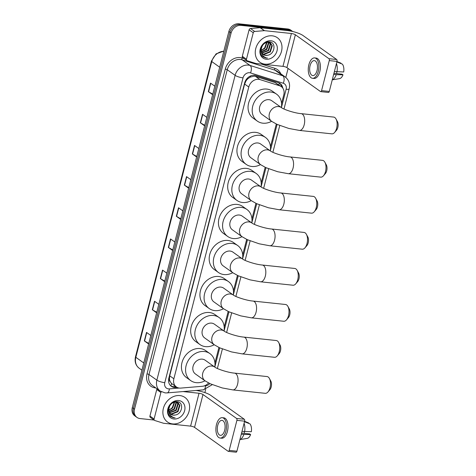 <?xml version="1.0" encoding="UTF-8"?>
<svg xmlns="http://www.w3.org/2000/svg" width="476" height="476" viewBox="0 0 476 476"><rect width="100%" height="100%" fill="white"/><g stroke="black" fill="none" stroke-linecap="round" stroke-linejoin="round"><path stroke-width="0.71" d="M281.566 103.5L283.797 94.807A9.032 7.461 125.5 0 0 281.316 86.632L275.074 82.562L255.499 76.392L254.22 76.142L250.197 77.13L248.21 78.463A3.011 2.487 125.5 0 0 245.967 80.908A9.032 2.154 -165.6 0 1 245.438 80.843M281.316 86.632A9.032 7.461 125.5 0 0 279.567 85.763L259.991 79.593A9.032 7.461 125.5 0 0 258.688 79.325A9.032 7.461 125.5 0 0 248.781 87.007L173.865 378.771A9.032 7.461 125.5 0 0 176.352 386.94A9.032 7.461 125.5 0 0 180.785 388.095L202.407 386.274A9.032 7.461 125.5 0 0 208.595 382.972M170.319 381.841A9.032 7.461 -54.5 0 1 169.45 378.92L169.414 379.069A3.011 2.487 125.5 0 0 170.319 381.841L171.544 383.46L176.352 386.94M245.967 80.908L245.931 81.057A9.032 7.461 -54.5 0 1 248.21 78.463M245.931 81.057L244.622 84.044L169.712 375.808L169.45 378.92M214.944 362.98L218.924 347.474M224.196 326.947L228.177 311.441M233.448 290.913L237.429 275.408M242.7 254.88L246.681 239.374M251.947 218.847L255.927 203.347M261.199 182.82L265.18 167.314M270.451 146.786L276.294 124.028M282.798 88.125A9.032 7.461 125.5 0 0 280.102 83.526A9.032 7.461 125.5 0 0 278.353 82.657L255.844 75.559A9.032 7.461 125.5 0 0 254.535 75.291A9.032 7.461 125.5 0 0 244.634 82.973L168.843 378.14A9.032 7.461 125.5 0 0 171.324 386.316A9.032 7.461 125.5 0 0 175.763 387.47L177.03 387.363M154.051 420.04L140.039 418.559A9.032 7.461 -54.5 0 1 136.975 417.422A9.032 7.461 -54.5 0 1 134.494 409.247L231.086 33.058A9.032 7.461 -54.5 0 1 240.993 25.377L289.908 30.535A9.032 7.461 -54.5 0 1 292.728 31.517M288.105 68.461L285.802 77.427M205.697 389.404L204.882 392.593M136.975 417.422L134.767 415.845A9.032 7.461 -54.5 0 1 132.286 407.67L228.873 31.481A9.032 7.461 -54.5 0 1 238.779 23.8L287.694 28.965L288.801 29.75A9.032 7.461 -54.5 0 1 291.859 30.892A9.032 7.461 -54.5 0 0 288.801 29.75L239.886 24.585L288.801 29.75L289.908 30.535M228.873 31.481L229.979 32.273A9.032 7.461 -54.5 0 1 239.886 24.585A9.032 7.461 -54.5 0 0 229.979 32.273L133.387 408.462L229.979 32.273L231.086 33.058M135.874 416.631A9.032 7.461 -54.5 0 1 133.387 408.462A9.032 7.461 -54.5 0 0 135.874 416.631M175.84 386.577L174.656 386.679A9.032 7.461 -54.5 0 1 170.795 385.893M279.531 83.163A9.032 7.461 -54.5 0 1 281.608 86.852M148.78 343.422L144.561 341.054A2.41 0.571 -165.6 0 1 144.341 340.911L148.637 343.975M150.821 335.479L146.519 332.415L144.341 340.911M156.782 312.262L152.564 309.894A2.41 0.571 -165.6 0 1 152.338 309.751L156.64 312.815M158.823 304.319L154.521 301.254L152.338 309.751M164.779 281.102L160.567 278.734A2.41 0.571 -165.6 0 1 160.341 278.591L164.642 281.655M166.82 273.159L162.524 270.094L160.341 278.591M172.782 249.942L168.564 247.574A2.41 0.571 -165.6 0 1 168.343 247.431L172.639 250.495M174.823 241.998L170.521 238.934L168.343 247.431M212.784 94.141L208.565 91.773A2.41 0.571 -165.6 0 1 208.345 91.63L212.641 94.694M214.825 86.198L210.529 83.133L208.345 91.63M204.781 125.301L200.569 122.933A2.41 0.571 -165.6 0 1 200.342 122.79L204.644 125.854M206.822 117.358L202.526 114.294L200.342 122.79M196.784 156.461L192.566 154.093A2.41 0.571 -165.6 0 1 192.346 153.95L196.642 157.015M198.825 148.518L194.523 145.454L192.346 153.95M188.782 187.621L184.563 185.253A2.41 0.571 -165.6 0 1 184.343 185.11L188.639 188.175M190.822 179.678L186.527 176.614L184.343 185.11M180.785 218.781L176.566 216.413A2.41 0.571 -165.6 0 1 176.34 216.271L180.642 219.335M182.82 210.838L178.524 207.774L176.34 216.271M287.694 28.965A9.032 7.461 -54.5 0 1 290.759 30.101L292.746 31.523M264.983 64.153A15.053 12.435 -54.5 0 1 259.884 62.249A15.053 12.435 -54.5 0 1 256.838 45.595A15.053 12.435 -54.5 0 1 272.26 35.825A15.053 12.435 -54.5 0 1 277.359 37.723A15.053 12.435 -54.5 0 1 280.4 54.377A15.053 12.435 -54.5 0 1 264.983 64.153M262.425 53.746L263.752 54.091L269.904 51.634L271.844 45.44L270.314 42.852M262.603 53.949L264.192 54.407L270.344 51.943L272.284 45.75L270.541 43.001L268.012 41.924M270.541 43.001L268.357 42.227C263.996 42.596 261.604 45.285 261.193 50.307A6.807 5.623 -54.5 0 0 263.287 54.544A6.807 5.623 -54.5 0 0 265.596 55.406A6.807 5.623 -54.5 0 0 267.494 55.276C274.967 54.389 276.372 42.31 269.648 41.93C263.157 40.638 257.379 51.348 262.103 56.085L263.038 56.906L265.989 57.709C262.794 56.483 261.193 54.02 261.193 50.307M261.806 52.812L268.155 50.379L270.088 44.185L269.315 42.4M269.142 42.18L268.863 41.87M261.949 53.068L268.589 50.694L270.529 44.5L269.583 42.489M269.398 42.281L268.952 41.87M261.366 51.628L266.399 49.129L268.333 42.935L268.119 42.215M261.455 51.955L266.834 49.444L268.773 43.251L268.44 42.233M266.679 42.382L264.644 47.88L262.806 49.379A6.807 5.623 -54.5 0 1 261.187 50.182M261.205 50.521L265.078 48.195L267.072 42.293M260.794 48.617L261.312 52.247M263.192 54.472L265.507 55.341L267.494 55.276M270.993 40.752A9.817 8.11 -54.5 0 1 277.014 50.872A9.817 8.11 -54.5 0 1 266.251 59.22A9.817 8.11 -54.5 0 1 260.229 49.099A9.817 8.11 -54.5 0 1 270.993 40.752M262.96 56.852L265.995 57.995L267.476 58.03M246.455 59.238A1.505 1.244 125.5 0 0 246.871 60.601L242.724 57.644A1.505 1.244 -54.5 0 1 242.308 56.281L246.455 59.238L253.256 32.749L249.109 29.798A1.505 1.244 -54.5 0 1 250.531 28.512L260.11 27.709A1.505 1.244 -54.5 0 1 260.342 27.709L287.26 30.547A12.043 2.868 -165.6 0 1 303.087 35.575L336.669 59.5A1.505 0.768 96 0 1 336.996 61.41L329.273 60.595A1.505 0.768 -84 0 0 328.946 58.685L295.364 34.76A3.011 0.72 14.4 0 0 291.407 33.504L264.483 30.66A1.505 1.244 125.5 0 0 264.257 30.66L254.678 31.47A1.505 1.244 125.5 0 0 253.256 32.749M242.308 56.281L249.109 29.798M246.871 60.601A1.505 1.244 125.5 0 0 247.163 60.744L255.832 63.475A1.505 1.244 125.5 0 0 256.046 63.522L282.97 66.36A3.011 0.72 14.4 0 1 286.927 67.622L320.509 91.547A1.505 0.768 -84 0 0 320.717 91.624A1.505 0.768 -84 0 0 321.568 90.624L329.291 91.44L336.996 61.41M329.291 91.44A1.505 0.768 96 0 1 328.44 92.439L320.717 91.624M321.568 90.624L329.273 60.595M317.022 70.561A7.527 3.844 -84 0 0 314.356 60.613A7.527 3.844 -84 0 0 310.108 65.64A7.527 3.844 -84 0 0 312.774 75.589A7.527 3.844 -84 0 0 317.022 70.561M312.488 78.284L314.035 78.445A10.24 5.23 -84 0 0 319.807 71.608A10.24 5.23 -84 0 0 316.183 58.084L314.642 57.917A10.24 5.23 -84 0 0 308.865 64.754A10.24 5.23 -84 0 0 312.488 78.284A10.24 5.23 -84 0 0 318.265 71.448A10.24 5.23 -84 0 0 314.642 57.917M332.278 79.784A9.936 5.075 -84 0 0 336.246 74.684L342.988 74.797L342.137 74.197L333.938 73.328M333.658 74.411L336.246 74.684M340.887 63.552L340.989 63.153L336.96 61.565M332.266 79.837L339.561 78.641A7.83 3.998 -84 0 0 342.988 74.797M336.705 71.822A6.021 3.076 -84 0 0 336.871 73.637M336.853 61.969L342.375 64.135A7.83 3.998 -84 0 1 343.714 71.965L334.39 71.578M336.972 71.852A9.936 5.075 -84 0 0 336.449 63.552M336.014 118.982L337.43 121.57A5.42 2.767 96 0 1 337.823 127.503A5.42 2.767 96 0 1 336.514 130.24L334.592 132.477A8.431 4.308 -84 0 0 336.627 128.217A8.431 4.308 -84 0 0 336.014 118.982A8.431 4.308 -84 0 0 333.646 117.078L301.207 113.651A8.431 4.308 96 0 1 304.188 124.795A8.431 4.308 96 0 1 299.434 130.424L331.873 133.845A8.431 4.308 -84 0 0 334.592 132.477M301.207 113.651C294.555 113.169 283.399 109.343 281.471 107.63L271.796 100.739A8.431 6.967 125.5 0 0 268.94 99.674A8.431 6.967 125.5 0 0 260.307 105.148A8.431 6.967 125.5 0 0 262.014 114.472L271.689 121.368L276.984 124.349L288.795 128.449L299.434 130.424M271.606 121.309A16.565 13.679 -54.5 0 1 262.907 123.189A16.565 13.679 -54.5 0 1 257.296 121.094A16.565 13.679 -54.5 0 1 253.946 102.774A16.565 13.679 -54.5 0 1 270.904 92.029A16.565 13.679 -54.5 0 1 276.514 94.117A16.565 13.679 -54.5 0 1 281.387 107.57M257.296 121.094L253.149 118.143A16.565 13.679 -54.5 0 1 249.799 99.823A16.565 13.679 -54.5 0 1 266.762 89.071A16.565 13.679 -54.5 0 1 272.367 91.166L276.514 94.117M324.9 162.268L326.316 164.851A5.42 2.767 96 0 1 326.709 170.789A5.42 2.767 96 0 1 325.4 173.526L323.478 175.757A8.431 4.308 -84 0 0 325.519 171.503A8.431 4.308 -84 0 0 324.9 162.268A8.431 4.308 -84 0 0 322.532 160.358L290.092 156.937A8.431 4.308 96 0 1 293.073 168.076A8.431 4.308 96 0 1 288.319 173.704L320.764 177.131A8.431 4.308 -84 0 0 323.478 175.757M290.092 156.937C283.44 156.455 272.284 152.623 270.356 150.916L260.681 144.026A8.431 6.967 125.5 0 0 257.825 142.961A8.431 6.967 125.5 0 0 249.192 148.429A8.431 6.967 125.5 0 0 250.9 157.758L260.574 164.648L265.87 167.635L277.681 171.729L288.319 173.704M260.491 164.589A16.565 13.679 -54.5 0 1 251.792 166.469A16.565 13.679 -54.5 0 1 246.181 164.381A16.565 13.679 -54.5 0 1 242.831 146.061A16.565 13.679 -54.5 0 1 259.795 135.309A16.565 13.679 -54.5 0 1 265.4 137.403A16.565 13.679 -54.5 0 1 270.273 150.856M246.181 164.381L242.034 161.423A16.565 13.679 -54.5 0 1 238.684 143.103A16.565 13.679 -54.5 0 1 255.648 132.358A16.565 13.679 -54.5 0 1 261.259 134.446L265.4 137.403M315.653 198.302L317.064 200.884A5.42 2.767 96 0 1 317.456 206.822A5.42 2.767 96 0 1 316.147 209.559L314.225 211.79A8.431 4.308 -84 0 0 316.266 207.536A8.431 4.308 -84 0 0 315.653 198.302A8.431 4.308 -84 0 0 313.279 196.392L280.84 192.97A8.431 4.308 96 0 1 283.827 204.109A8.431 4.308 96 0 1 279.067 209.737L311.512 213.165A8.431 4.308 -84 0 0 314.225 211.79M280.84 192.97C274.194 192.488 263.038 188.657 261.11 186.949L251.435 180.059A8.431 6.967 125.5 0 0 248.579 178.994A8.431 6.967 125.5 0 0 239.946 184.462A8.431 6.967 125.5 0 0 241.647 193.791L251.322 200.682L256.618 203.668L268.434 207.762L279.067 209.737M251.239 200.622A16.565 13.679 -54.5 0 1 242.54 202.502A16.565 13.679 -54.5 0 1 236.929 200.414A16.565 13.679 -54.5 0 1 233.579 182.094A16.565 13.679 -54.5 0 1 250.543 171.342A16.565 13.679 -54.5 0 1 256.147 173.437A16.565 13.679 -54.5 0 1 261.026 186.889M236.929 200.414L232.782 197.457A16.565 13.679 -54.5 0 1 229.438 179.137A16.565 13.679 -54.5 0 1 246.395 168.391A16.565 13.679 -54.5 0 1 252.006 170.479L256.147 173.437M306.401 234.335L307.811 236.917A5.42 2.767 96 0 1 308.204 242.855A5.42 2.767 96 0 1 306.895 245.592L304.973 247.823A8.431 4.308 -84 0 0 307.014 243.569A8.431 4.308 -84 0 0 306.401 234.335A8.431 4.308 -84 0 0 304.027 232.425L271.588 229.004A8.431 4.308 96 0 1 274.575 240.142A8.431 4.308 96 0 1 269.821 245.771L302.26 249.192A8.431 4.308 -84 0 0 304.973 247.823M271.588 229.004C264.942 228.522 253.785 224.69 251.858 222.982L242.183 216.086A8.431 6.967 125.5 0 0 239.327 215.027A8.431 6.967 125.5 0 0 230.693 220.495A8.431 6.967 125.5 0 0 232.395 229.825L242.07 236.715L247.365 239.702L259.182 243.795L269.821 245.771M241.986 236.655A16.565 13.679 -54.5 0 1 233.288 238.535A16.565 13.679 -54.5 0 1 227.677 236.447A16.565 13.679 -54.5 0 1 224.327 218.127A16.565 13.679 -54.5 0 1 241.29 207.375A16.565 13.679 -54.5 0 1 246.901 209.47A16.565 13.679 -54.5 0 1 251.774 222.923M227.677 236.447L223.536 233.49A16.565 13.679 -54.5 0 1 220.186 215.17A16.565 13.679 -54.5 0 1 237.143 204.424A16.565 13.679 -54.5 0 1 242.754 206.513L246.901 209.47M297.149 270.368L298.559 272.95A5.42 2.767 96 0 1 298.952 278.888A5.42 2.767 96 0 1 297.643 281.625L295.727 283.857A8.431 4.308 -84 0 0 297.762 279.596A8.431 4.308 -84 0 0 297.149 270.368A8.431 4.308 -84 0 0 294.775 268.458L262.335 265.031A8.431 4.308 96 0 1 265.322 276.175A8.431 4.308 96 0 1 260.568 281.804L293.008 285.225A8.431 4.308 -84 0 0 295.727 283.857M262.335 265.031C255.689 264.555 244.533 260.723 242.605 259.015L232.931 252.119A8.431 6.967 125.5 0 0 230.075 251.054A8.431 6.967 125.5 0 0 221.441 256.528A8.431 6.967 125.5 0 0 223.143 265.858L232.818 272.748L238.113 275.735L249.93 279.829L260.568 281.804M232.734 272.688A16.565 13.679 -54.5 0 1 224.035 274.569A16.565 13.679 -54.5 0 1 218.424 272.474A16.565 13.679 -54.5 0 1 215.081 254.16A16.565 13.679 -54.5 0 1 232.038 243.409A16.565 13.679 -54.5 0 1 237.649 245.497A16.565 13.679 -54.5 0 1 242.522 258.956M218.424 272.474L214.283 269.523A16.565 13.679 -54.5 0 1 210.933 251.203A16.565 13.679 -54.5 0 1 227.891 240.457A16.565 13.679 -54.5 0 1 233.502 242.546L237.649 245.497M287.897 306.395L289.307 308.983A5.42 2.767 96 0 1 289.7 314.922A5.42 2.767 96 0 1 288.391 317.653L286.475 319.89A8.431 4.308 -84 0 0 288.51 315.63A8.431 4.308 -84 0 0 287.897 306.395A8.431 4.308 -84 0 0 285.523 304.491L253.083 301.064A8.431 4.308 96 0 1 256.07 312.208A8.431 4.308 96 0 1 251.316 317.837L283.755 321.258A8.431 4.308 -84 0 0 286.475 319.89M253.083 301.064C246.437 300.588 235.281 296.756 233.353 295.049L223.678 288.153A8.431 6.967 125.5 0 0 220.822 287.087A8.431 6.967 125.5 0 0 212.189 292.561A8.431 6.967 125.5 0 0 213.891 301.885L223.565 308.781L228.861 311.768L240.677 315.862L251.316 317.837M223.482 308.722A16.565 13.679 -54.5 0 1 214.783 310.602A16.565 13.679 -54.5 0 1 209.178 308.507A16.565 13.679 -54.5 0 1 205.828 290.187A16.565 13.679 -54.5 0 1 222.786 279.442A16.565 13.679 -54.5 0 1 228.397 281.53A16.565 13.679 -54.5 0 1 233.27 294.989M209.178 308.507L205.031 305.556A16.565 13.679 -54.5 0 1 201.681 287.236A16.565 13.679 -54.5 0 1 218.639 276.485A16.565 13.679 -54.5 0 1 224.25 278.579L228.397 281.53M278.644 342.428L280.055 345.017A5.42 2.767 96 0 1 280.453 350.949A5.42 2.767 96 0 1 279.138 353.686L277.222 355.923A8.431 4.308 -84 0 0 279.257 351.663A8.431 4.308 -84 0 0 278.644 342.428A8.431 4.308 -84 0 0 276.276 340.524L243.831 337.097A8.431 4.308 96 0 1 246.818 348.242A8.431 4.308 96 0 1 242.064 353.87L274.503 357.292A8.431 4.308 -84 0 0 277.222 355.923M243.831 337.097C237.185 336.621 226.029 332.789 224.101 331.076L214.426 324.186A8.431 6.967 125.5 0 0 211.57 323.121A8.431 6.967 125.5 0 0 202.937 328.595A8.431 6.967 125.5 0 0 204.644 337.918L214.319 344.814L219.609 347.795L231.425 351.895L242.064 353.87M214.23 344.755A16.565 13.679 -54.5 0 1 205.531 346.635A16.565 13.679 -54.5 0 1 199.926 344.541A16.565 13.679 -54.5 0 1 196.576 326.221A16.565 13.679 -54.5 0 1 213.534 315.475A16.565 13.679 -54.5 0 1 219.144 317.563A16.565 13.679 -54.5 0 1 224.017 331.022M199.926 344.541L195.779 341.589A16.565 13.679 -54.5 0 1 192.429 323.269A16.565 13.679 -54.5 0 1 209.386 312.518A16.565 13.679 -54.5 0 1 214.997 314.612L219.144 317.563M269.392 378.462L270.802 381.05A5.42 2.767 96 0 1 271.201 386.982A5.42 2.767 96 0 1 269.892 389.719L267.97 391.95A8.431 4.308 -84 0 0 270.005 387.696A8.431 4.308 -84 0 0 269.392 378.462A8.431 4.308 -84 0 0 267.024 376.552L234.579 373.13A8.431 4.308 96 0 1 237.566 384.275A8.431 4.308 96 0 1 232.812 389.903L265.251 393.325A8.431 4.308 -84 0 0 267.97 391.95M234.579 373.13C227.933 372.648 216.776 368.823 214.849 367.109L205.174 360.219A8.431 6.967 125.5 0 0 202.318 359.154A8.431 6.967 125.5 0 0 193.684 364.628A8.431 6.967 125.5 0 0 195.392 373.952L205.067 380.848L210.362 383.829L222.173 387.928L232.812 389.903M204.983 380.788A16.565 13.679 -54.5 0 1 196.285 382.668A16.565 13.679 -54.5 0 1 190.674 380.574A16.565 13.679 -54.5 0 1 187.324 362.254A16.565 13.679 -54.5 0 1 204.281 351.508A16.565 13.679 -54.5 0 1 209.892 353.597A16.565 13.679 -54.5 0 1 214.765 367.05M190.674 380.574L186.527 377.623A16.565 13.679 -54.5 0 1 183.177 359.303A16.565 13.679 -54.5 0 1 200.134 348.551A16.565 13.679 -54.5 0 1 205.745 350.645L209.892 353.597M154.087 418.993A1.505 1.244 125.5 0 0 154.498 420.356L150.351 417.404A1.505 1.244 -54.5 0 1 149.94 416.042L154.087 418.993L160.888 392.51L156.741 389.552A1.505 1.244 -54.5 0 1 157.098 388.856M149.94 416.042L156.741 389.552M196.148 390.463A12.043 2.868 -165.6 0 1 210.719 395.33L244.301 419.261A1.505 0.768 96 0 1 244.628 421.171L236.905 420.356A1.505 0.768 -84 0 0 236.578 418.446L202.99 394.515A3.011 0.72 14.4 0 0 199.033 393.259L183.016 391.57M154.498 420.356A1.505 1.244 125.5 0 0 154.789 420.504L163.458 423.235A1.505 1.244 125.5 0 0 163.679 423.283L190.602 426.121A3.011 0.72 14.4 0 1 194.553 427.377L228.141 451.302A1.505 0.768 -84 0 0 228.343 451.385A1.505 0.768 -84 0 0 229.194 450.379L236.917 451.194L244.628 421.171M236.917 451.194A1.505 0.768 96 0 1 236.072 452.2L228.343 451.385M229.194 450.379L236.905 420.356M161.305 391.742A1.505 1.244 125.5 0 0 160.888 392.51M224.648 430.322A7.527 3.844 -84 0 0 221.983 420.373A7.527 3.844 -84 0 0 217.74 425.395A7.527 3.844 -84 0 0 220.406 435.344A7.527 3.844 -84 0 0 224.648 430.322M220.12 438.039L221.667 438.206A10.24 5.23 -84 0 0 227.439 431.369A10.24 5.23 -84 0 0 223.815 417.839L222.268 417.678A10.24 5.23 -84 0 0 216.497 424.509A10.24 5.23 -84 0 0 220.12 438.039A10.24 5.23 -84 0 0 225.892 431.208A10.24 5.23 -84 0 0 222.268 417.678M239.91 439.544A9.936 5.075 -84 0 0 243.879 434.445L250.62 434.558L249.769 433.951L241.57 433.089M241.29 434.171L243.879 434.445M248.52 423.313L248.621 422.908L244.587 421.325M239.898 439.592L247.193 438.396A7.83 3.998 -84 0 0 250.62 434.558M244.331 431.583A6.021 3.076 -84 0 0 244.497 433.398M244.485 421.73L250.001 423.896A7.83 3.998 -84 0 1 251.346 431.726L242.016 431.339M244.605 431.607A9.936 5.075 -84 0 0 244.081 423.307M172.615 423.908A15.053 12.435 -54.5 0 1 167.516 422.01A15.053 12.435 -54.5 0 1 164.47 405.356A15.053 12.435 -54.5 0 1 179.886 395.58A15.053 12.435 -54.5 0 1 184.985 397.484A15.053 12.435 -54.5 0 1 188.032 414.138A15.053 12.435 -54.5 0 1 172.615 423.908M170.057 413.507L171.384 413.852L177.536 411.389L179.476 405.195L177.947 402.607M170.235 413.703L171.824 414.162L177.976 411.704L179.91 405.51L178.173 402.755L175.644 401.679M178.173 402.755L175.989 401.982C171.622 402.351 169.236 405.046 168.825 410.062A6.807 5.623 -54.5 0 0 170.92 414.304A6.807 5.623 -54.5 0 0 173.222 415.161A6.807 5.623 -54.5 0 0 175.12 415.036C182.594 414.144 184.004 402.071 177.28 401.69C170.783 400.399 165.011 411.109 169.736 415.845L170.67 416.667L173.621 417.464C170.426 416.244 168.825 413.775 168.825 410.062M169.438 412.573L175.781 410.139L177.721 403.945L176.941 402.16M176.769 401.934L176.495 401.631M169.575 412.823L176.221 410.449L178.155 404.261L177.209 402.25M177.024 402.041L176.578 401.631M168.998 411.389L174.026 408.89L175.965 402.696L175.751 401.97M169.087 411.71L174.466 409.199L176.4 403.005L176.066 401.994M174.311 402.137L172.27 407.64L170.438 409.14A6.807 5.623 -54.5 0 1 168.819 409.937M168.831 410.282L172.711 407.95L174.704 402.053M168.427 408.378L168.944 412.002M170.819 414.233L173.139 415.102L175.12 415.036M178.619 400.512A9.817 8.11 -54.5 0 1 184.646 410.633A9.817 8.11 -54.5 0 1 173.877 418.981A9.817 8.11 -54.5 0 1 167.855 408.86A9.817 8.11 -54.5 0 1 178.619 400.512M170.592 416.607L173.627 417.75L175.108 417.791M255.499 76.392L259.991 79.593M170.825 385.905A9.032 4.171 -94.8 0 0 171.544 383.46M278.906 84.918A9.032 4.915 -72.5 0 0 279.257 83.02M250.197 77.13A9.032 4.915 -72.5 0 0 250.537 75.952M169.414 379.069A9.032 2.154 -165.6 0 1 168.671 378.979M244.622 84.044L248.781 87.007M275.074 82.562L279.567 85.763M169.712 375.808L173.865 378.771M281.417 107.588L286.118 89.28A6.021 4.974 125.5 0 0 283.291 83.252L250.513 72.917A6.021 4.974 125.5 0 0 249.638 72.733A6.021 4.974 125.5 0 0 243.034 77.856L164.773 382.662A6.021 4.974 125.5 0 0 168.468 388.868A6.021 4.974 125.5 0 0 169.385 388.88L179.172 388.053M164.773 382.662A6.021 1.434 14.4 0 1 156.86 380.145L235.12 75.345A12.043 9.948 -54.5 0 1 248.329 65.099A12.043 9.948 -54.5 0 1 250.073 65.462L242.195 59.851A12.043 9.948 125.5 0 0 240.451 59.488A12.043 9.948 125.5 0 0 227.242 69.734L148.988 374.535A12.043 9.948 125.5 0 0 152.296 385.435L160.174 391.046A12.043 9.948 -54.5 0 1 156.86 380.145L148.988 374.535A1.505 0.357 -165.6 0 0 147.007 373.91L225.267 69.103A1.505 0.357 -165.6 0 1 227.242 69.734L235.12 75.345A6.021 1.434 14.4 0 0 243.034 77.856M160.174 391.046L165.077 392.89L167.13 392.908A6.021 2.779 -94.8 0 0 169.385 388.88M225.267 69.103A13.548 11.192 -54.5 0 1 240.124 57.578A13.548 11.192 -54.5 0 1 242.088 57.983L244.087 58.613M261.461 64.093L274.866 68.318A13.548 11.192 -54.5 0 1 280.798 73.828M155.783 387.916A13.548 11.192 -54.5 0 1 147.007 373.91M240.993 25.377L238.779 23.8M134.494 409.247L132.286 407.67M250.513 72.917A6.021 3.278 -72.5 0 0 250.073 65.462L282.857 75.797L274.979 70.18L242.195 59.851A1.505 0.821 107.5 0 1 242.088 57.983M283.291 83.252A6.021 3.278 -72.5 0 0 282.857 75.797A12.043 9.948 -54.5 0 1 285.189 76.957L277.312 71.341A12.043 9.948 125.5 0 0 274.979 70.18A1.505 0.821 107.5 0 1 274.866 68.318M204.049 385.959L205.608 385.828A6.021 4.974 125.5 0 0 209.785 383.561M214.789 367.067L219.728 347.849M224.041 331.04L228.98 311.816M233.294 295.007L238.226 275.788M242.546 258.974L247.478 239.755M251.798 222.941L256.731 203.722M261.05 186.907L265.983 167.689M270.303 150.874L277.097 124.403M167.13 392.908L203.347 389.856A6.021 2.779 -94.8 0 0 205.608 385.828M286.118 89.28A6.021 1.434 14.4 0 0 289.188 88.804C290.271 83.919 288.938 79.968 285.189 76.957M174.656 386.679L175.763 387.47M223.791 51.271A12.043 9.948 125.5 0 0 211.766 61.565L135.833 357.303A12.043 9.948 125.5 0 0 139.141 368.198C135.654 365.431 134.44 361.641 135.487 356.827A3.011 0.72 14.4 0 0 135.833 357.303L143.764 362.956M219.698 67.217L211.766 61.565A3.011 0.72 -165.6 0 1 211.421 61.089L216.098 53.847L223.833 51.111M176.566 216.413L178.744 207.929M184.563 185.253L186.741 176.769M192.566 154.093L194.744 145.608M200.569 122.933L202.746 114.448M208.565 91.773L210.743 83.288M168.564 247.574L170.741 239.089M160.567 278.734L162.744 270.249M152.564 309.894L154.742 301.409M144.561 341.054L146.739 332.569M286.927 67.622L295.364 34.76M282.97 66.36L291.407 33.504M260.342 27.709L264.483 30.66M328.946 58.685L336.669 59.5M264.257 30.66L260.11 27.709M250.531 28.512L254.678 31.47M281.471 107.63A8.431 6.967 125.5 0 0 278.615 106.564A8.431 6.967 125.5 0 0 269.368 113.74A8.431 6.967 125.5 0 0 271.689 121.368M270.356 150.916A8.431 6.967 125.5 0 0 267.5 149.851A8.431 6.967 125.5 0 0 258.26 157.02A8.431 6.967 125.5 0 0 260.574 164.648M261.11 186.949A8.431 6.967 125.5 0 0 258.254 185.884A8.431 6.967 125.5 0 0 249.007 193.054A8.431 6.967 125.5 0 0 251.322 200.682M251.858 222.982A8.431 6.967 125.5 0 0 249.002 221.917A8.431 6.967 125.5 0 0 239.755 229.087A8.431 6.967 125.5 0 0 242.07 236.715M242.605 259.015A8.431 6.967 125.5 0 0 239.749 257.95A8.431 6.967 125.5 0 0 230.503 265.12A8.431 6.967 125.5 0 0 232.818 272.748M233.353 295.049A8.431 6.967 125.5 0 0 230.497 293.984A8.431 6.967 125.5 0 0 221.251 301.153A8.431 6.967 125.5 0 0 223.565 308.781M224.101 331.076A8.431 6.967 125.5 0 0 221.245 330.017A8.431 6.967 125.5 0 0 211.999 337.187A8.431 6.967 125.5 0 0 214.319 344.814M214.849 367.109A8.431 6.967 125.5 0 0 211.993 366.044A8.431 6.967 125.5 0 0 202.746 373.22A8.431 6.967 125.5 0 0 205.067 380.848M194.553 427.377L202.99 394.515M190.602 426.121L199.033 393.259M236.578 418.446L244.301 419.261M203.347 389.856L212.266 384.662M217.371 368.495L222.381 348.985M226.624 332.462L231.633 312.952M235.876 296.429L240.886 276.919M245.128 260.396L250.138 240.886M254.38 224.363L259.39 204.853M263.633 188.335L268.642 168.819M272.885 152.302L279.757 125.533M283.993 109.016L289.188 88.804M135.487 356.827L211.421 61.089M139.141 368.198L141.913 370.173"/></g></svg>
